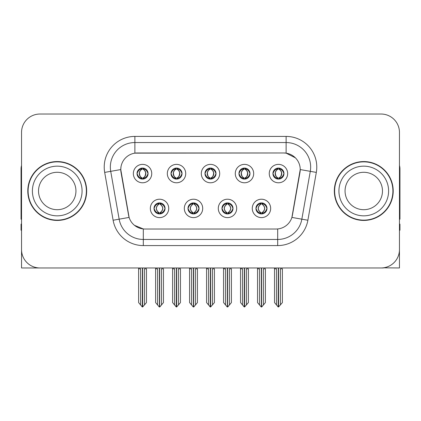 <?xml version="1.0" encoding="UTF-8"?>
<svg xmlns="http://www.w3.org/2000/svg" width="421" height="421" viewBox="0 0 421 421"><rect width="100%" height="100%" fill="white"/><g stroke="black" fill="none" stroke-linecap="round" stroke-linejoin="round"><path stroke-width="0.63" d="M204.98 173.578A5.52 5.52 0 0 0 210.5 179.099A5.52 5.52 0 0 0 216.02 173.578A5.52 5.52 0 0 0 210.5 168.058A5.52 5.52 0 0 0 204.98 173.578L205.032 173.578C206.174 176.662 207.606 178.146 209.332 178.036L208.958 178.878M201.301 173.578A9.199 9.199 0 0 0 210.5 182.777A9.199 9.199 0 0 0 219.699 173.578A9.199 9.199 0 0 0 210.5 164.379A9.199 9.199 0 0 0 201.301 173.578M221.967 208.416A5.52 5.52 0 0 0 227.487 213.936A5.52 5.52 0 0 0 233.008 208.416A5.52 5.52 0 0 0 227.487 202.896A5.52 5.52 0 0 0 221.967 208.416L222.02 208.416C223.067 211.384 224.498 212.873 226.324 212.873L226.977 212.873C223.325 209.9 223.325 206.927 226.977 203.953L226.324 203.953C224.535 203.917 223.098 205.406 222.02 208.416M218.288 208.416A9.199 9.199 0 0 0 227.487 217.615A9.199 9.199 0 0 0 236.686 208.416A9.199 9.199 0 0 0 227.487 199.217A9.199 9.199 0 0 0 218.288 208.416M238.96 173.578A5.52 5.52 0 0 0 244.475 179.099A5.52 5.52 0 0 0 249.995 173.578A5.52 5.52 0 0 0 244.475 168.058A5.52 5.52 0 0 0 238.96 173.578L239.007 173.578C240.154 176.662 241.586 178.146 243.306 178.036L242.933 178.878M235.276 173.578A9.199 9.199 0 0 0 244.475 182.777A9.199 9.199 0 0 0 253.679 173.578A9.199 9.199 0 0 0 244.475 164.379A9.199 9.199 0 0 0 235.276 173.578M272.934 173.578A5.52 5.52 0 0 0 278.455 179.099A5.52 5.52 0 0 0 283.975 173.578A5.52 5.52 0 0 0 278.455 168.058A5.52 5.52 0 0 0 272.934 173.578L272.987 173.578C274.129 176.662 275.56 178.146 277.286 178.036L276.913 178.878M269.256 173.578A9.199 9.199 0 0 0 278.455 182.777A9.199 9.199 0 0 0 287.654 173.578A9.199 9.199 0 0 0 278.455 164.379A9.199 9.199 0 0 0 269.256 173.578M171.005 173.578A5.52 5.52 0 0 0 176.525 179.099A5.52 5.52 0 0 0 182.04 173.578A5.52 5.52 0 0 0 176.525 168.058A5.52 5.52 0 0 0 171.005 173.578L171.052 173.578C172.2 176.662 173.631 178.146 175.357 178.036L174.978 178.878M167.321 173.578A9.199 9.199 0 0 0 176.525 182.777A9.199 9.199 0 0 0 185.724 173.578A9.199 9.199 0 0 0 176.525 164.379A9.199 9.199 0 0 0 167.321 173.578M137.025 173.578A5.52 5.52 0 0 0 142.545 179.099A5.52 5.52 0 0 0 148.066 173.578A5.52 5.52 0 0 0 142.545 168.058A5.52 5.52 0 0 0 137.025 173.578L137.078 173.578C138.22 176.662 139.651 178.146 141.377 178.036L141.003 178.878M133.346 173.578A9.199 9.199 0 0 0 142.545 182.777A9.199 9.199 0 0 0 151.744 173.578A9.199 9.199 0 0 0 142.545 164.379A9.199 9.199 0 0 0 133.346 173.578M154.012 208.416A5.52 5.52 0 0 0 159.533 213.936A5.52 5.52 0 0 0 165.053 208.416A5.52 5.52 0 0 0 159.533 202.896A5.52 5.52 0 0 0 154.012 208.416L154.065 208.416C155.112 211.384 156.544 212.873 158.37 212.873L159.022 212.873C155.37 209.9 155.37 206.927 159.022 203.953L158.37 203.953C156.58 203.917 155.144 205.406 154.065 208.416M150.334 208.416A9.199 9.199 0 0 0 159.533 217.615A9.199 9.199 0 0 0 168.732 208.416A9.199 9.199 0 0 0 159.533 199.217A9.199 9.199 0 0 0 150.334 208.416M187.992 208.416A5.52 5.52 0 0 0 193.513 213.936A5.52 5.52 0 0 0 199.033 208.416A5.52 5.52 0 0 0 193.513 202.896A5.52 5.52 0 0 0 187.992 208.416L188.045 208.416C189.087 211.384 190.524 212.873 192.344 212.873L192.997 212.873C189.345 209.9 189.345 206.927 192.997 203.953L192.344 203.953C190.555 203.917 189.124 205.406 188.045 208.416M184.314 208.416A9.199 9.199 0 0 0 193.513 217.615A9.199 9.199 0 0 0 202.712 208.416A9.199 9.199 0 0 0 193.513 199.217A9.199 9.199 0 0 0 184.314 208.416M255.947 208.416A5.52 5.52 0 0 0 261.467 213.936A5.52 5.52 0 0 0 266.988 208.416A5.52 5.52 0 0 0 261.467 202.896A5.52 5.52 0 0 0 255.947 208.416L255.994 208.416C257.042 211.384 258.478 212.873 260.299 212.873L260.952 212.873C257.299 209.9 257.299 206.927 260.952 203.953L260.299 203.953C258.51 203.917 257.073 205.406 255.994 208.416M252.268 208.416A9.199 9.199 0 0 0 261.467 217.615A9.199 9.199 0 0 0 270.666 208.416A9.199 9.199 0 0 0 261.467 199.217A9.199 9.199 0 0 0 252.268 208.416M120.774 169.531A16.561 16.561 0 0 0 121.027 172.405L128.594 215.336A16.561 16.561 0 0 0 144.903 229.024L276.097 229.024A16.561 16.561 0 0 0 292.406 215.336L299.973 172.405A16.561 16.561 0 0 0 283.67 152.97L137.33 152.97A16.561 16.561 0 0 0 120.774 169.531L120.959 167.079M383.389 267.819L399.461 267.966L399.461 132.426A18.398 18.398 0 0 0 381.058 114.028L39.942 114.028A18.398 18.398 0 0 0 21.539 132.426L21.539 267.966L76.859 267.966M344.141 267.966L383.389 267.966M27.797 190.997A29.438 29.438 0 0 0 57.235 220.436A29.438 29.438 0 0 0 86.673 190.997A29.438 29.438 0 0 0 57.235 161.559A29.438 29.438 0 0 0 27.797 190.997M334.327 190.997A29.438 29.438 0 0 0 363.765 220.436A29.438 29.438 0 0 0 393.203 190.997A29.438 29.438 0 0 0 363.765 161.559A29.438 29.438 0 0 0 334.327 190.997M134.878 136.415L286.122 136.415A30.665 30.665 0 0 1 316.318 172.405L307.883 220.241A30.665 30.665 0 0 1 277.686 245.58L143.314 245.58A30.665 30.665 0 0 1 113.117 220.241L104.682 172.405A30.665 30.665 0 0 1 134.878 136.415L134.878 142.545L286.122 142.545A24.534 24.534 0 0 1 310.282 171.336L301.846 219.178A24.534 24.534 0 0 1 277.686 239.449L143.314 239.449A24.534 24.534 0 0 1 119.154 219.178L110.718 171.336A24.534 24.534 0 0 1 134.878 142.545L134.878 153.155L283.67 152.97L286.122 153.155L295.374 157.822M276.097 229.024L144.903 229.024M143.314 245.58L143.314 228.945L134.478 225.324M316.318 172.405L300.226 169.563L291.895 217.42L307.883 220.241M113.117 220.241L129.105 217.42L120.774 169.563L110.718 171.336A24.534 24.534 0 0 1 110.349 167.079M292.406 215.336L292.306 215.857M128.694 215.857L128.594 215.336M381.058 114.028L39.942 114.028M21.539 132.426L21.539 249.569A18.398 18.398 0 0 0 39.942 267.966L381.058 267.966A18.398 18.398 0 0 0 399.461 249.569L399.461 132.426M262.415 213.852L261.978 212.873L262.63 212.873C264.42 212.915 265.856 211.426 266.935 208.406C265.883 205.437 264.446 203.953 262.63 203.953L263.009 203.117M262.415 202.98L261.978 203.953L262.63 203.953M261.136 212.873L261.136 212.873C257.389 209.9 257.389 206.927 261.136 203.953L261.136 203.953M261.978 203.953L261.978 203.953C265.63 206.927 265.63 209.9 261.978 212.873L261.799 212.873C265.546 209.9 265.546 206.927 261.799 203.953M257.541 267.966L257.541 268.824L259.504 268.824L259.504 304.936L261.215 306.972L261.715 306.972L265.393 302.594L265.393 268.824L263.43 268.824L263.43 304.936M261.588 267.966L261.588 306.972M261.341 306.972L261.341 267.966M257.541 268.824L257.541 302.594L259.504 304.936M274.529 267.966L274.529 268.824L276.492 268.824L276.492 304.936L278.202 306.972L278.334 267.966M278.576 267.966L278.576 306.972L282.38 302.594L282.38 268.824L280.418 268.824L280.418 304.936M274.529 268.824L274.529 302.594L276.492 304.936M277.502 179.014L277.939 178.036L277.286 178.036M277.502 168.142L277.939 169.121L277.286 169.121C275.508 169.089 274.076 170.573 272.987 173.578M283.975 173.578L283.922 173.578C282.859 170.61 281.428 169.126 279.623 169.121L278.97 169.121C280.723 170.058 281.649 171.542 281.754 173.578C281.649 175.615 280.723 177.099 278.97 178.036L279.623 178.036L279.997 178.878M283.922 173.578C282.817 176.609 281.386 178.094 279.623 178.036M277.939 178.036L278.123 178.036C276.323 177.099 275.371 175.615 275.266 173.578C275.371 171.542 276.323 170.058 278.123 169.121C276.818 169.647 275.892 170.858 275.345 172.747C275.497 175.731 276.423 177.494 278.123 178.036L277.939 178.036C276.187 177.099 275.26 175.615 275.155 173.578C275.26 171.542 276.187 170.058 277.939 169.121L277.939 169.121M278.786 178.036C280.586 177.099 281.538 175.615 281.644 173.578C281.538 171.542 280.586 170.058 278.786 169.121L278.786 169.121C280.091 169.647 281.017 170.858 281.565 172.747C281.412 175.731 280.486 177.494 278.781 178.036L279.244 179.041M228.44 213.852L228.003 212.873L228.656 212.873C230.445 212.915 231.882 211.426 232.955 208.406C231.903 205.437 230.471 203.953 228.656 203.953L229.029 203.117M228.44 202.98L228.003 203.953L228.656 203.953M227.156 212.873L227.156 212.873C223.283 209.9 223.283 206.927 227.161 203.953C223.409 206.927 223.409 209.9 227.156 212.873L226.703 213.879M226.977 203.953L226.54 202.98M228.003 203.953L228.003 203.953C231.655 206.927 231.655 209.9 228.003 212.873L227.819 212.873C231.566 209.9 231.566 206.927 227.819 203.953L228.277 202.954M228.003 212.873L227.819 212.873C231.697 209.9 231.697 206.927 227.814 203.953M223.562 267.966L223.562 268.824L225.524 268.824L225.524 304.936L227.235 306.972L227.74 306.972L231.413 302.594L231.413 268.824L229.45 268.824L229.45 304.936M227.614 267.966L227.614 306.972M227.366 306.972L227.366 267.966M223.562 268.824L223.562 302.594L225.524 304.936M194.46 213.852L194.023 212.873L194.676 212.873C196.47 212.915 197.902 211.426 198.98 208.406C197.928 205.437 196.496 203.953 194.676 203.953L195.055 203.117M194.46 202.98L194.023 203.953L194.676 203.953M193.181 212.873L193.181 212.873C189.303 209.9 189.303 206.927 193.186 203.953C189.434 206.927 189.434 209.9 193.181 212.873L192.723 213.879M192.997 203.953L192.56 202.98M194.023 203.953L194.023 203.953C197.675 206.927 197.675 209.9 194.023 212.873L193.844 212.873C197.591 209.9 197.591 206.927 193.844 203.953L194.297 202.954M194.023 212.873L193.844 212.873C197.717 209.9 197.717 206.927 193.839 203.953M189.587 267.966L189.587 268.824L191.55 268.824L191.55 304.936L193.26 306.972L193.765 306.972L197.438 302.594L197.438 268.824L195.476 268.824L195.476 304.936M193.634 267.966L193.634 306.972M193.386 306.972L193.386 267.966M189.587 268.824L189.587 302.594L191.55 304.936M160.485 213.852L160.048 212.873L160.701 212.873C162.49 212.915 163.927 211.426 165.006 208.406C163.953 205.437 162.517 203.953 160.701 203.953L161.075 203.117M160.485 202.98L160.048 203.953L160.701 203.953M159.201 212.873L159.201 212.873C155.454 209.9 155.454 206.927 159.201 203.953L159.201 203.953M160.048 203.953L160.048 203.953C163.701 206.927 163.701 209.9 160.048 212.873L159.864 212.873C163.611 209.9 163.611 206.927 159.864 203.953M155.607 267.966L155.607 268.824L157.57 268.824L157.57 304.936L159.285 306.972L159.785 306.972L163.459 302.594L163.459 268.824L161.496 268.824L161.496 304.936M159.659 267.966L159.659 306.972M159.412 306.972L159.412 267.966M155.607 268.824L155.607 302.594L157.57 304.936M240.554 267.966L240.554 268.824L242.517 268.824L242.517 304.936L244.227 306.972L244.354 267.966M244.601 267.966L244.601 306.972L248.401 302.594L248.401 268.824L246.438 268.824L246.438 304.936M240.554 268.824L240.554 302.594L242.517 304.936M243.527 179.014L243.964 178.036L243.306 178.036M243.527 168.142L243.964 169.121L243.306 169.121C241.533 169.089 240.096 170.573 239.007 173.578M249.995 173.578L249.948 173.578C248.885 170.61 247.448 169.126 245.643 169.121L244.99 169.121C246.743 170.058 247.674 171.542 247.774 173.578C247.674 175.615 246.743 177.099 244.99 178.036L245.643 178.036L246.022 178.878M249.948 173.578C248.843 176.609 247.406 178.094 245.643 178.036M243.964 178.036L244.143 178.036C242.343 177.099 241.396 175.615 241.286 173.578C241.396 171.542 242.343 170.058 244.143 169.121C242.838 169.647 241.912 170.858 241.37 172.747C241.522 175.731 242.449 177.494 244.148 178.036L243.964 178.036C242.212 177.099 241.28 175.615 241.18 173.578C241.28 171.542 242.212 170.058 243.964 169.121L243.964 169.121M244.811 178.036C246.606 177.099 247.559 175.615 247.664 173.578C247.559 171.542 246.606 170.058 244.811 169.121L244.811 169.121C246.111 169.647 247.043 170.858 247.585 172.747C247.432 175.731 246.506 177.494 244.806 178.036L245.264 179.041M206.574 267.966L206.574 268.824L208.537 268.824L208.537 304.936L210.247 306.972L210.379 267.966M210.621 267.966L210.621 306.972L214.426 302.594L214.426 268.824L212.463 268.824L212.463 304.936M206.574 268.824L206.574 302.594L208.537 304.936M209.547 179.014L209.984 178.036L209.332 178.036M209.547 168.142L209.984 169.121L209.332 169.121C207.553 169.089 206.122 170.573 205.032 173.578M216.02 173.578L215.968 173.578C214.905 170.61 213.473 169.126 211.668 169.121L211.016 169.121C212.768 170.058 213.694 171.542 213.8 173.578C213.694 175.615 212.768 177.099 211.016 178.036L211.668 178.036L212.042 178.878M215.968 173.578C214.863 176.609 213.431 178.094 211.668 178.036M209.984 169.121C208.232 170.058 207.306 171.542 207.2 173.578C207.306 175.615 208.232 177.099 209.984 178.036L210.168 178.036C208.369 177.099 207.416 175.615 207.311 173.578C207.416 171.542 208.369 170.058 210.168 169.121L210.168 169.121M210.832 169.121L210.832 169.121C212.631 170.058 213.584 171.542 213.689 173.578C213.584 175.615 212.631 177.099 210.832 178.036L210.832 178.036M172.599 267.966L172.599 268.824L174.562 268.824L174.562 304.936L176.273 306.972L176.399 267.966M176.646 267.966L176.646 306.972L180.446 302.594L180.446 268.824L178.483 268.824L178.483 304.936M172.599 268.824L172.599 302.594L174.562 304.936M175.573 179.014L176.01 178.036L175.357 178.036M175.573 168.142L176.01 169.121L175.357 169.121C173.578 169.089 172.142 170.573 171.052 173.578M182.04 173.578L181.993 173.578C180.93 170.61 179.493 169.126 177.694 169.121L177.036 169.121C178.788 170.058 179.72 171.542 179.82 173.578C179.72 175.615 178.788 177.099 177.036 178.036L177.694 178.036L178.067 178.878M181.993 173.578C180.888 176.609 179.451 178.094 177.694 178.036M176.01 178.036L176.189 178.036C174.394 177.099 173.441 175.615 173.336 173.578C173.441 171.542 174.394 170.058 176.189 169.121C174.889 169.647 173.957 170.858 173.415 172.747C173.568 175.731 174.494 177.494 176.194 178.036L176.01 178.036C174.257 177.099 173.326 175.615 173.226 173.578C173.326 171.542 174.257 170.058 176.01 169.121L176.01 169.121M176.857 178.036C178.657 177.099 179.604 175.615 179.714 173.578C179.604 171.542 178.657 170.058 176.857 169.121L176.857 169.121C178.162 169.647 179.088 170.858 179.63 172.747C179.478 175.731 178.551 177.494 176.852 178.036L177.309 179.041M138.62 267.966L138.62 268.824L140.582 268.824L140.582 304.936L142.293 306.972L142.424 267.966M142.666 267.966L142.666 306.972L146.471 302.594L146.471 268.824L144.508 268.824L144.508 304.936M138.62 268.824L138.62 302.594L140.582 304.936M141.593 179.014L142.03 178.036L141.377 178.036M141.593 168.142L142.03 169.121L141.377 169.121C139.598 169.089 138.167 170.573 137.078 173.578M148.066 173.578L148.013 173.578C146.95 170.61 145.519 169.126 143.714 169.121L143.061 169.121C144.813 170.058 145.74 171.542 145.845 173.578C145.74 175.615 144.813 177.099 143.061 178.036L143.714 178.036L144.087 178.878M148.013 173.578C146.908 176.609 145.477 178.094 143.714 178.036M142.03 178.036L142.214 178.036C140.414 177.099 139.462 175.615 139.356 173.578C139.462 171.542 140.414 170.058 142.214 169.121C140.909 169.647 139.982 170.858 139.435 172.747C139.588 175.731 140.514 177.494 142.219 178.036L142.03 178.036C140.277 177.099 139.351 175.615 139.246 173.578C139.351 171.542 140.277 170.058 142.03 169.121L142.03 169.121M142.877 178.036C144.677 177.099 145.629 175.615 145.734 173.578C145.629 171.542 144.677 170.058 142.877 169.121L142.877 169.121C144.182 169.647 145.108 170.858 145.655 172.747C145.503 175.731 144.577 177.494 142.877 178.036L143.335 179.041M21.539 230.25L21.05 230.25L21.05 224.114L21.539 224.114M21.539 219.178A12.267 12.267 0 0 0 21.05 219.209L21.05 168.916A12.267 12.267 0 0 1 21.539 165.485M399.461 224.114L399.95 224.114L399.95 230.25L399.461 230.25M399.461 165.485A12.267 12.267 0 0 1 399.95 168.916L399.95 219.209A12.267 12.267 0 0 0 399.461 219.178M75.943 190.997A18.708 18.708 0 0 0 57.235 172.289A18.708 18.708 0 0 0 38.527 190.997A18.708 18.708 0 0 0 57.235 209.7A18.708 18.708 0 0 0 75.943 190.997A18.708 18.708 0 0 1 57.235 209.7A18.708 18.708 0 0 1 38.527 190.997M28.102 190.997A29.133 29.133 0 0 1 57.235 161.864A29.133 29.133 0 0 1 86.368 190.997A29.133 29.133 0 0 1 57.235 220.13A29.133 29.133 0 0 1 28.102 190.997M382.473 190.997A18.708 18.708 0 0 0 363.765 172.289A18.708 18.708 0 0 0 345.057 190.997A18.708 18.708 0 0 0 363.765 209.7A18.708 18.708 0 0 0 382.473 190.997A18.708 18.708 0 0 1 363.765 209.7A18.708 18.708 0 0 1 345.057 190.997M334.632 190.997A29.133 29.133 0 0 1 363.765 161.864A29.133 29.133 0 0 1 392.898 190.997A29.133 29.133 0 0 1 363.765 220.13A29.133 29.133 0 0 1 334.632 190.997M286.122 136.415L286.122 153.155M277.686 228.945L277.686 245.58M104.682 172.405L110.718 171.336M260.299 212.873L259.925 213.715M260.515 213.852L260.952 212.873M260.299 203.953L259.925 203.117M260.515 202.98L260.952 203.953M262.63 212.873L263.009 213.715M277.286 169.121L276.913 168.279M279.623 169.121L279.997 168.279M279.407 168.142L278.97 169.121M279.407 179.014L278.97 178.036M226.324 212.873L225.945 213.715M226.54 213.852L226.977 212.873M226.324 203.953L225.945 203.117M228.656 212.873L229.029 213.715M192.344 212.873L191.971 213.715M192.56 213.852L192.997 212.873M192.344 203.953L191.971 203.117M194.676 212.873L195.055 213.715M158.37 212.873L157.991 213.715M158.585 213.852L159.022 212.873M158.37 203.953L157.991 203.117M158.585 202.98L159.022 203.953M160.701 212.873L161.075 213.715M243.306 169.121L242.933 168.279M245.643 169.121L246.022 168.279M245.427 168.142L244.99 169.121M245.427 179.014L244.99 178.036M209.332 169.121L208.958 168.279M211.668 169.121L212.042 168.279M211.453 168.142L211.016 169.121M211.453 179.014L211.016 178.036M175.357 169.121L174.978 168.279M177.694 169.121L178.067 168.279M177.473 168.142L177.036 169.121M177.473 179.014L177.036 178.036M141.377 169.121L141.003 168.279M143.714 169.121L144.087 168.279M143.498 168.142L143.061 169.121M143.498 179.014L143.061 178.036M32.396 190.997A24.839 24.839 0 0 1 57.235 166.158A24.839 24.839 0 0 1 82.074 190.997A24.839 24.839 0 0 1 57.235 215.836A24.839 24.839 0 0 1 32.396 190.997M338.926 190.997A24.839 24.839 0 0 1 363.765 166.158A24.839 24.839 0 0 1 388.604 190.997A24.839 24.839 0 0 1 363.765 215.836A24.839 24.839 0 0 1 338.926 190.997M260.678 213.879L261.141 212.873C257.257 209.9 257.257 206.927 261.141 203.953L260.678 202.954M262.251 202.954L261.794 203.953C265.672 206.927 265.672 209.9 261.794 212.873L262.251 213.879M277.665 179.041L278.123 178.036M277.665 168.116L278.123 169.121M279.244 168.116L278.781 169.121M226.703 202.954L227.161 203.953M228.277 213.879L227.814 212.873M192.723 202.954L193.186 203.953M194.297 213.879L193.839 212.873M158.749 213.879L159.206 212.873C155.328 209.9 155.328 206.927 159.206 203.953L158.749 202.954M160.322 202.954L159.859 203.953C163.743 206.927 163.743 209.9 159.859 212.873L160.322 213.879M243.691 179.041L244.148 178.036M243.691 168.116L244.148 169.121M245.264 168.116L244.806 169.121M209.711 179.041L210.174 178.036C208.469 177.494 207.542 175.731 207.39 172.747C207.937 170.858 208.863 169.647 210.174 169.121L209.711 168.116M211.289 168.116L210.826 169.121C212.137 169.647 213.063 170.858 213.61 172.747C213.458 175.731 212.531 177.494 210.826 178.036L211.289 179.041M175.736 179.041L176.194 178.036M175.736 168.116L176.194 169.121M177.309 168.116L176.852 169.121M141.756 179.041L142.219 178.036M141.756 168.116L142.219 169.121M143.335 168.116L142.877 169.121"/></g></svg>

